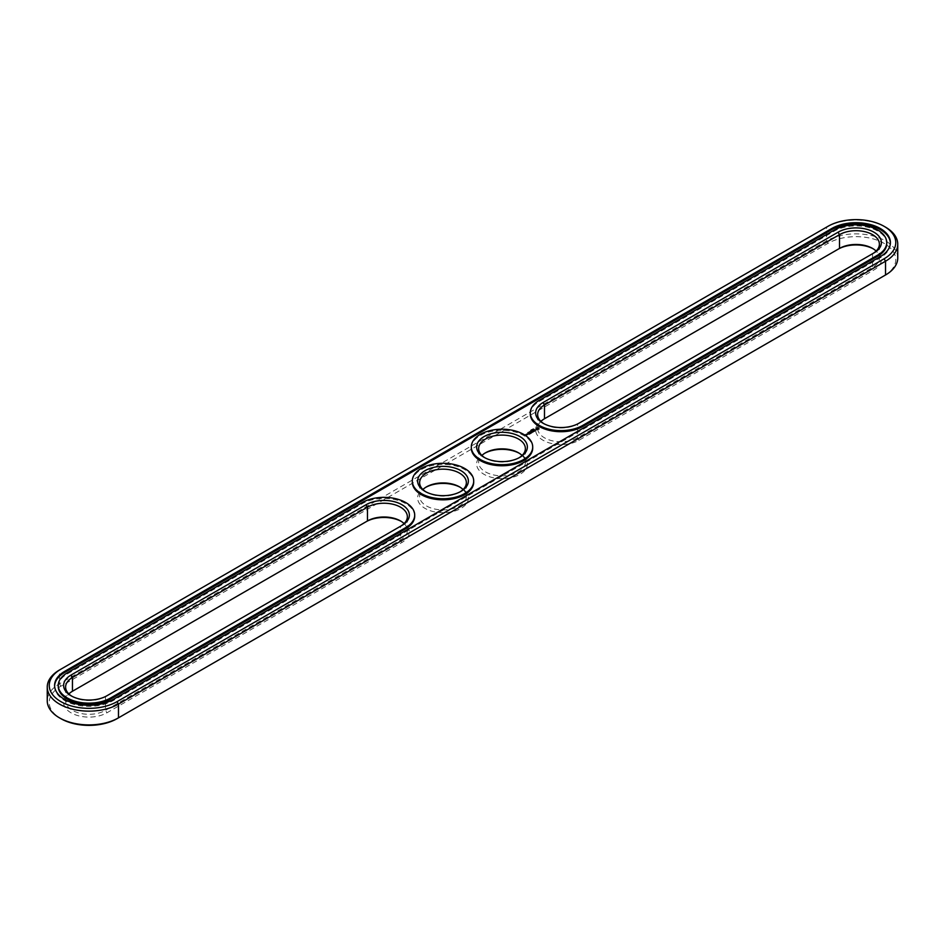 <?xml version="1.0" encoding="UTF-8"?>
<svg xmlns="http://www.w3.org/2000/svg" width="945" height="945" viewBox="0 0 945 945"><rect width="100%" height="100%" fill="white"/><g stroke="black" fill="none" stroke-linecap="round" stroke-linejoin="round"><path stroke-width="0.71" stroke-dasharray="4.72 3.54" d="M540.906 421.399A23.365 13.49 0 0 0 537.646 428.286A23.365 13.49 0 0 0 552.069 440.748A23.365 13.49 0 0 0 577.525 437.818L872.554 267.494A23.365 13.49 0 0 0 879.393 257.95A23.365 13.49 0 0 0 876.121 251.075M838.085 249.232L543.068 419.556A25.361 14.647 0 0 0 543.068 440.276A25.361 14.647 0 0 0 578.942 440.276L873.96 269.939A25.361 14.647 0 0 0 873.96 249.232A25.361 14.647 0 0 0 873.227 248.818M543.8 423.643A23.365 13.49 0 0 0 544.485 424.057A23.365 13.49 0 0 0 577.525 424.057L872.554 253.732A23.365 13.49 0 0 0 872.578 253.709M884.142 275.786A39.725 22.928 0 0 0 884.095 243.361A39.725 22.928 0 0 0 827.938 243.373L60.882 686.224A39.725 22.928 0 0 0 60.882 718.661M117.062 718.661L884.118 275.81M401.2 521.356A25.361 14.647 180 0 1 401.932 521.758A25.361 14.647 180 0 1 401.932 542.465L106.915 712.802A25.361 14.647 180 0 1 71.04 712.802A25.361 14.647 180 0 1 71.04 692.083L366.058 521.758M425.793 487.289A25.361 14.647 0 0 0 425.061 487.691A25.361 14.647 0 0 0 425.061 508.41A25.361 14.647 0 0 0 460.936 508.41A25.361 14.647 0 0 0 460.936 487.691A25.361 14.647 0 0 0 460.203 487.289M460.936 487.691L459.518 486.876L460.936 487.691M484.797 453.222A25.361 14.647 0 0 0 484.064 453.624A25.361 14.647 0 0 0 484.064 474.343A25.361 14.647 0 0 0 519.939 474.343A25.361 14.647 0 0 0 519.939 453.624L519.939 453.624A25.361 14.647 0 0 0 519.207 453.222M897.75 257.95A41.722 24.086 0 0 0 871.999 235.695A41.722 24.086 0 0 0 826.521 240.916L59.476 683.778A41.722 24.086 0 0 0 47.25 700.812M404.094 523.601A23.365 13.49 180 0 1 407.354 530.476A23.365 13.49 180 0 1 400.515 540.02L105.497 710.345A23.365 13.49 180 0 1 80.03 713.274A23.365 13.49 180 0 1 65.607 700.812A23.365 13.49 180 0 1 68.879 693.925M463.097 489.534A23.365 13.49 180 0 1 466.357 496.408A23.365 13.49 180 0 1 442.992 509.898A23.365 13.49 180 0 1 419.639 496.408A23.365 13.49 180 0 1 422.899 489.534M519.939 453.624L518.521 452.809L519.939 453.624M522.101 455.466A23.365 13.49 180 0 1 525.361 462.353A23.365 13.49 180 0 1 502.008 475.843A23.365 13.49 180 0 1 478.642 462.353A23.365 13.49 180 0 1 481.903 455.466M885.536 227.154A41.722 24.086 0 0 0 826.521 227.154L59.476 670.017L59.476 683.778L60.882 686.224M400.538 526.235A23.365 13.49 180 0 1 400.515 526.259L105.497 696.583A23.365 13.49 180 0 1 72.446 696.583A23.365 13.49 180 0 1 71.773 696.181M400.515 526.259L401.932 525.444L400.515 526.259L400.515 540.02L401.932 542.465M460.203 491.778A23.365 13.49 180 0 1 459.518 492.191A23.365 13.49 180 0 1 426.478 492.191A23.365 13.49 180 0 1 425.793 491.778M519.207 457.711A23.365 13.49 180 0 1 518.521 458.124A23.365 13.49 180 0 1 485.482 458.124A23.365 13.49 180 0 1 484.797 457.711M886.741 243.645A30.712 17.731 0 0 0 867.782 227.261A30.712 17.731 0 0 0 834.317 231.112L539.288 401.436A30.712 17.731 0 0 0 530.299 413.969M577.525 424.057L578.942 423.242L577.525 424.057L577.525 437.818L578.942 440.276M826.521 227.154L827.938 226.339L826.521 227.154L826.521 240.916L827.938 243.373M106.915 695.768L105.497 696.583L105.497 710.345L106.915 712.802M54.609 685.952A34.374 19.845 0 0 0 54.597 686.507A34.374 19.845 0 0 0 75.813 704.84A34.374 19.845 0 0 0 113.282 700.54L880.338 257.678A34.374 19.845 0 0 0 890.403 243.645A34.374 19.845 0 0 0 890.391 243.101M414.701 516.171A30.712 17.731 0 0 0 395.742 499.799A30.712 17.731 0 0 0 362.278 503.638L67.26 673.962A30.712 17.731 0 0 0 58.259 686.507M471.295 448.036A30.712 17.731 180 0 1 490.254 431.664A30.712 17.731 180 0 1 523.719 435.503A30.712 17.731 180 0 1 532.708 448.036M412.292 482.104A30.712 17.731 180 0 1 431.251 465.731A30.712 17.731 180 0 1 464.716 469.57A30.712 17.731 180 0 1 473.705 482.104M533.051 429.491L533.831 429.491L533.015 429.313M532.98 429.124L532.992 429.916M531.007 430.684L531.87 430.672L531.007 430.412M530.712 430.814L531.303 430.991L530.677 431.014M530.322 430.66L530.251 431.558M529.129 431.9L529.732 431.83L529.165 431.345M528.149 432.385L527.523 432.491L528.184 432.715M528.243 432.066L528.255 432.751M527.133 434.027L526.708 434.464L527.641 434.511M525.349 434.936L525.963 435.562M536.016 430.034L534.587 429.833M534.728 430.388L535.827 430.093M534.409 431.156L535.13 430.849M534.622 430.979L533.547 430.436L534.409 431.428M533.358 431.759L534.079 431.617M533.287 431.085L532.059 431.369L532.85 431.003L533.866 431.582L533.358 432.03M532.85 432.019L531.645 432.113M532.85 432.29L531.645 431.983M530.641 431.924L531.787 432.869M532.543 431.948L531.657 431.522L532.543 432.113M531.669 432.526L530.783 432.113M531.409 431.77L531.669 432.633M530.7 432.574L530.192 433.117L531.279 433.07M530.405 433.66L529.106 432.999L530.405 433.743M529.165 433.471L527.936 433.755L529.732 433.968M536.677 428.9L538.319 428.9M872.554 253.732L872.554 267.494L873.96 269.939M543.068 419.556L544.485 418.741M539.288 401.436L539.288 400.349M834.317 231.112L834.317 230.025M113.282 699.442L113.282 700.54M880.338 256.591L880.338 257.678M362.278 503.638L362.278 502.551M67.26 673.962L67.26 672.875M872.554 248.417L873.96 249.232M879.393 257.95L879.393 244.188M400.515 520.943L401.932 521.758M426.478 486.876L425.061 487.691M485.482 452.809L484.064 453.624M537.646 428.286L537.646 414.524M65.607 700.812L65.607 687.05M407.354 530.476L407.354 516.714M466.357 496.408L466.357 482.647M419.639 496.408L419.639 482.647M525.361 462.353L525.361 448.591M478.642 462.353L478.642 448.591M544.485 424.057L543.068 423.242M72.446 696.583L71.04 695.768M459.518 492.191L460.936 491.376M426.478 492.191L425.061 491.376M518.521 458.124L519.939 457.309M485.482 458.124L484.064 457.309M54.597 686.507L54.597 685.409M890.403 243.645L890.403 242.558"/><path stroke-width="1.42" d="M876.121 251.075A23.365 13.49 0 0 0 872.554 248.417A23.365 13.49 0 0 0 839.503 248.417L544.485 418.741A23.365 13.49 0 0 0 540.906 421.399M873.227 248.818A25.361 14.647 0 0 0 838.085 249.232L839.503 248.417L839.503 234.655L544.485 404.98A23.365 13.49 0 0 0 537.646 414.524A23.365 13.49 0 0 0 543.8 423.643M872.578 253.709A23.365 13.49 0 0 0 879.393 244.188A23.365 13.49 0 0 0 864.97 231.726A23.365 13.49 0 0 0 839.503 234.655L838.085 232.198L543.068 402.535A25.361 14.647 0 0 0 543.068 423.242A25.361 14.647 0 0 0 578.942 423.242L873.96 252.917A25.361 14.647 0 0 0 873.96 232.198A25.361 14.647 0 0 0 838.085 232.198M59.476 670.017L60.882 669.19L59.464 670.017A41.722 24.086 0 0 0 59.464 670.017A41.722 24.086 0 0 0 47.25 687.05L47.25 700.812A41.722 24.086 0 0 0 59.464 717.846L60.882 718.661A39.725 22.928 0 0 0 117.062 718.661L885.524 274.983A41.722 24.086 0 0 0 885.536 274.983A41.722 24.086 0 0 0 897.75 257.95L897.75 244.188A41.722 24.086 0 0 0 885.536 227.154L884.118 226.339A39.725 22.928 0 0 0 827.938 226.339L60.882 669.19A39.725 22.928 0 0 0 60.882 669.202A39.725 22.928 0 0 0 60.882 701.627A39.725 22.928 0 0 0 117.062 701.627L884.118 258.776A39.725 22.928 0 0 0 884.118 226.339M884.118 275.798L885.536 274.983L884.118 275.81A39.725 22.928 0 0 0 884.118 275.798A39.725 22.928 0 0 0 884.142 275.786M68.879 693.925A23.365 13.49 180 0 1 72.446 691.268L366.058 521.758A25.361 14.647 180 0 1 401.2 521.356M460.203 487.289A25.361 14.647 0 0 0 425.793 487.289M519.207 453.222A25.361 14.647 0 0 0 484.797 453.222M544.485 418.741L544.485 404.98L543.068 402.535M59.464 717.846A41.722 24.086 0 0 0 118.479 717.846L118.479 704.084L885.524 261.222A41.722 24.086 0 0 0 897.75 244.188M72.446 691.268L72.446 677.506L367.475 507.181A23.365 13.49 180 0 1 392.931 504.252A23.365 13.49 180 0 1 407.354 516.714A23.365 13.49 180 0 1 400.538 526.235M366.058 521.758L367.475 520.943A23.365 13.49 180 0 1 400.515 520.943A23.365 13.49 180 0 1 404.094 523.601M422.899 489.534A23.365 13.49 180 0 1 426.478 486.876A23.365 13.49 180 0 1 459.518 486.876L459.518 486.876A23.365 13.49 180 0 1 463.097 489.534M481.903 455.466A23.365 13.49 180 0 1 485.482 452.809A23.365 13.49 180 0 1 518.521 452.809L518.521 452.809A23.365 13.49 180 0 1 522.101 455.466M539.288 400.349A30.712 17.731 0 0 0 530.299 412.882A30.712 17.731 0 0 0 549.258 429.266A30.712 17.731 0 0 0 582.722 425.415L877.74 255.091A30.712 17.731 0 0 0 886.741 242.558A30.712 17.731 0 0 0 867.782 226.174A30.712 17.731 0 0 0 834.317 230.025L539.288 400.349M47.25 687.05A41.722 24.086 0 0 0 73.001 709.305A41.722 24.086 0 0 0 118.479 704.084L117.062 701.627M71.773 696.181A23.365 13.49 180 0 1 65.607 687.05A23.365 13.49 180 0 1 72.446 677.506L71.04 675.061L366.058 504.724A25.361 14.647 180 0 1 401.932 504.724A25.361 14.647 180 0 1 401.932 525.444L106.915 695.768A25.361 14.647 180 0 1 71.04 695.768A25.361 14.647 180 0 1 71.04 675.061M425.793 491.778A23.365 13.49 180 0 1 419.639 482.647A23.365 13.49 180 0 1 434.062 470.185A23.365 13.49 180 0 1 459.518 473.114A23.365 13.49 180 0 1 466.357 482.647A23.365 13.49 180 0 1 460.203 491.778M484.797 457.711A23.365 13.49 180 0 1 478.642 448.591A23.365 13.49 180 0 1 493.066 436.117A23.365 13.49 180 0 1 518.521 439.047A23.365 13.49 180 0 1 525.361 448.591A23.365 13.49 180 0 1 519.207 457.711M530.299 412.882L530.299 413.969A30.712 17.731 0 0 0 549.258 430.353A30.712 17.731 0 0 0 582.722 426.514L582.722 425.415M886.741 242.558L886.741 243.645A30.712 17.731 0 0 1 877.74 256.178L582.722 426.514M460.936 470.657A25.361 14.647 180 0 1 460.936 491.376A25.361 14.647 180 0 1 425.061 491.376A25.361 14.647 180 0 1 425.061 470.657A25.361 14.647 180 0 1 460.936 470.657M519.939 436.59A25.361 14.647 180 0 1 519.939 457.309A25.361 14.647 180 0 1 484.064 457.309A25.361 14.647 180 0 1 484.064 436.59A25.361 14.647 180 0 1 519.939 436.59M64.662 671.375L831.718 228.525A34.374 19.845 0 0 1 869.187 224.213A34.374 19.845 0 0 1 890.403 242.558A34.374 19.845 0 0 1 880.338 256.591L113.282 699.442A34.374 19.845 0 0 1 75.813 703.753A34.374 19.845 0 0 1 54.597 685.409A34.374 19.845 0 0 1 64.662 671.375L64.662 672.462A34.374 19.845 0 0 0 54.609 685.952M890.391 243.101A34.374 19.845 0 0 0 868.75 225.205A34.374 19.845 0 0 0 831.718 229.611L64.662 672.462M532.992 429.172L533.831 429.219L532.98 429.136M532.401 430.081L531.811 429.739L532.401 430.081M531.279 430.046L531.87 430.388L531.043 430.294M58.259 685.409L58.259 686.507A30.712 17.731 0 0 0 77.218 702.879A30.712 17.731 0 0 0 110.683 699.04L405.712 528.704A30.712 17.731 0 0 0 414.701 516.171L414.701 515.084A30.712 17.731 180 0 1 405.712 527.617L110.683 697.942A30.712 17.731 180 0 1 77.218 701.792A30.712 17.731 180 0 1 58.259 685.409A30.712 17.731 180 0 1 67.26 672.875L362.278 502.551A30.712 17.731 180 0 1 395.742 498.7A30.712 17.731 180 0 1 414.701 515.084M526.708 434.192L527.853 434.275L526.708 434.109M526.519 435.043L525.184 434.759L526.519 435.043M527.156 434.676L526.436 434.263L527.156 434.676M539.004 429.018L538.178 427.754L535.992 428.239L536.819 429.502L539.004 429.018M536.24 429.892L534.338 429.904L536.24 429.892M535.13 430.577L533.547 430.164L534.268 431.156L535.13 430.743M534.079 431.345L532.921 430.601L532.059 431.097L534.079 431.263M531.645 431.83L532.956 431.912L531.811 431.251L532.543 431.841L531.433 431.711L531.669 432.349L530.641 431.841L531.858 432.586M530.771 433.259L531.492 432.763L530.192 432.101L530.192 432.845L531.279 432.798L530.771 433.259M530.405 433.471L529.106 432.727L530.405 433.389M529.235 434.145L529.956 433.649L527.936 433.401L529.165 433.353L529.235 434.145M532.708 446.95L532.708 448.036A30.712 17.731 180 0 1 502.008 465.767A30.712 17.731 180 0 1 471.295 448.036L471.295 446.95A30.712 17.731 180 0 1 490.254 430.566A30.712 17.731 180 0 1 523.719 434.416A30.712 17.731 180 0 1 532.708 446.95A30.712 17.731 180 0 1 502.008 464.68A30.712 17.731 180 0 1 471.295 446.95M473.705 481.017L473.705 482.104A30.712 17.731 180 0 1 442.992 499.834A30.712 17.731 180 0 1 412.292 482.104L412.292 481.017A30.712 17.731 180 0 1 431.251 464.633A30.712 17.731 180 0 1 464.716 468.484A30.712 17.731 180 0 1 473.705 481.017A30.712 17.731 180 0 1 442.992 498.747A30.712 17.731 180 0 1 412.292 481.017M538.863 428.085L536.134 428.085M537.492 427.861L538.319 428.628L536.925 429.231L537.492 428.156M538.319 428.628L537.811 429.337M885.524 274.983L885.524 261.222L884.118 258.776M367.475 520.943L367.475 507.181L366.058 504.724M877.74 256.178L877.74 255.091M831.718 228.525L831.718 229.611M405.712 528.704L405.712 527.617M110.683 699.04L110.683 697.942"/></g></svg>
